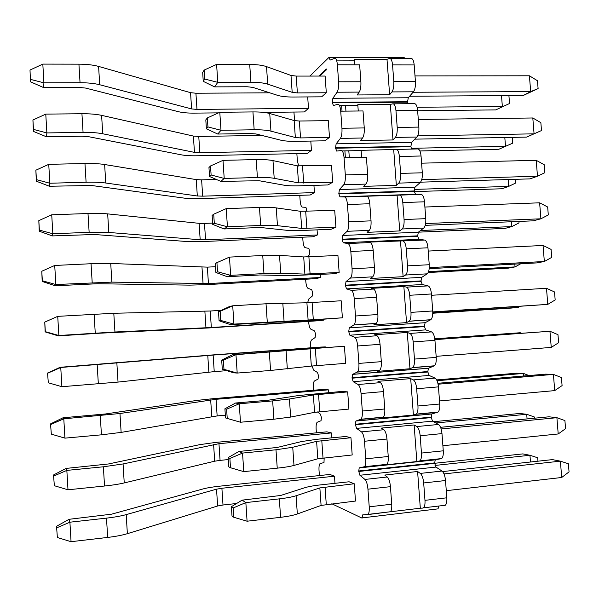 <?xml version="1.0" encoding="UTF-8"?>
<svg xmlns="http://www.w3.org/2000/svg" width="599" height="599" viewBox="0 0 599 599"><rect width="100%" height="100%" fill="white"/><g stroke="black" fill="none" stroke-linecap="round" stroke-linejoin="round"><path stroke-width="0.9" d="M362.081 518.023L362.53 514.945L368.018 514.391C369.044 513.283 369.441 510.76 369.224 506.821L367.951 489.173C367.479 484.314 366.476 481.064 364.926 479.432L359.902 475.254L358.726 471.226L359.198 467.909L364.477 466.703C365.555 465.535 365.989 462.907 365.764 458.819L364.499 441.246C364.035 436.416 363.031 433.294 361.504 431.872L356.54 428.382L355.372 424.496L355.881 421.052L360.95 419.225C362.088 417.997 362.545 415.264 362.32 411.019L361.055 393.513C360.598 388.721 359.61 385.719 358.097 384.506L353.193 381.698L352.04 377.954L352.579 374.382L357.431 371.957C358.629 370.669 359.115 367.823 358.891 363.406L357.633 345.975C357.176 341.22 356.195 338.338 354.705 337.334L349.861 335.2L348.715 331.599L349.284 327.885L353.927 324.905C355.185 323.55 355.701 320.577 355.477 315.995L354.226 298.631C353.769 293.914 352.804 291.151 351.321 290.35L346.536 288.89L345.406 285.423L346.012 281.575L350.437 278.056C351.755 276.626 352.302 273.533 352.07 268.771L350.827 251.483C350.37 246.803 349.419 244.16 347.959 243.561L343.227 242.767L342.104 239.443L342.703 235.482L347.076 231.311C348.378 229.694 348.91 226.504 348.685 221.75L347.442 204.529C346.993 199.879 346.05 197.356 344.605 196.959L339.933 196.824L338.824 193.634L339.408 189.569L343.729 184.762C345.009 182.95 345.541 179.663 345.309 174.915L344.073 157.762C343.631 153.149 342.695 150.746 341.265 150.544L336.645 151.068L335.552 148.013L336.129 143.835L340.389 138.399C341.662 136.392 342.179 133.015 341.954 128.268L340.719 111.182C340.277 106.607 339.348 104.316 337.941 104.316L333.381 105.491L332.295 102.571L332.864 98.288L337.072 92.224C338.323 90.03 338.832 86.555 338.607 81.808L337.379 64.797C336.938 60.259 336.024 58.081 334.631 58.283L330.124 60.095L329.053 57.429M404.213 57.586L329.046 57.309L309.953 76.073M293.944 112.058L294.551 120.654M296.857 153.621L297.329 160.39L298.616 166.028M299.777 195.334L300.136 200.538C300.496 204.521 301.222 206.715 302.308 207.097L305.954 207.351L306.905 211.38M302.705 237.197L302.959 240.828C303.319 244.841 304.052 247.117 305.153 247.657L308.837 248.42L309.758 251.423L309.294 254.934L307.265 256.956M305.647 279.216L305.789 281.268C306.149 285.304 306.89 287.662 308.006 288.359L311.735 289.639L312.663 292.746L312.191 296.176L308.755 299.058L307.616 302.757M308.597 321.393L308.627 321.843C308.994 325.901 309.735 328.357 310.866 329.203L314.64 331L315.576 334.227L315.119 337.551L311.57 339.985C310.604 341.063 310.222 343.601 310.432 347.592L310.447 347.824M311.937 366.011L313.741 370.189L317.552 372.518L318.496 375.858L318.069 379.07L314.363 381.054C313.442 382.087 313.082 384.536 313.284 388.399L313.419 390.249M317.425 411.925L320.48 414.179L321.431 417.63L321.027 420.738L317.178 422.265C316.294 423.253 315.95 425.612 316.152 429.356L316.399 432.83M324.164 457.831L323.992 462.57L320.001 463.611C319.155 464.554 318.833 466.831 319.027 470.455L319.387 475.569M331.809 503.766L362.088 518.142M318.87 76.066L326.29 68.99L326.35 69.866L319.836 76.058M204.169 70.09L216.598 64.407L249.708 64.467C256.926 64.52 262.527 65.231 266.503 66.616L290.994 75.452L296.206 76.088L325.115 76.058L326.305 92.755L321.648 96.828L293.136 97.023C286.502 97.045 281.328 96.484 277.599 95.346L252.763 87.372L247.192 86.75L214.584 86.877L203.256 81.359L202.672 72.479L204.169 70.09L204.761 79.046L217.789 82.34L214.584 86.877M307.684 96.926L308.492 108.337L304.359 111.946L263.485 112.38M207.336 117.928L219.788 112.283L252.943 111.931C260.168 111.886 265.769 112.41 269.737 113.51L294.154 120.556L299.358 121.028L328.297 120.646L329.495 137.418L324.778 140.81L296.243 141.334C289.594 141.439 284.42 141.042 280.706 140.159L255.945 133.951L250.375 133.517L217.729 134.041L206.4 128.837L205.809 119.92L207.336 117.928L207.935 126.921L220.994 130.282L217.729 134.041M210.519 165.968L223 160.352L256.192 159.589C263.433 159.454 269.026 159.791 272.979 160.607L297.321 165.841L331.494 165.414L332.7 182.246L327.923 184.956L299.35 185.81C292.701 185.997 287.527 185.78 283.829 185.151L259.135 180.726L220.881 181.4L209.553 176.518L208.954 167.563L210.519 165.968L211.118 174.998L224.206 178.435L220.881 181.4M213.708 214.21L226.22 208.624L259.457 207.456C266.705 207.217 272.298 207.359 276.244 207.89L300.503 211.305L334.706 210.361L335.919 227.261L331.082 229.275L302.48 230.465L286.958 230.316L262.34 227.687L256.776 227.627L224.048 228.953L212.712 224.4L212.121 215.408L213.708 214.21L214.307 223.277L227.433 226.781L224.048 228.953M216.92 262.654L229.462 257.106L262.736 255.511L279.516 255.369L303.7 256.949L337.933 255.474L339.146 272.44L334.249 273.758L290.103 275.66L260.003 274.971L227.231 276.701L215.895 272.478L215.296 263.448L216.92 262.654L217.519 271.759L230.675 275.338L227.231 276.701M312.101 302.54L313.307 319.709L233.932 324.096L232.712 305.789L266.023 303.775L306.905 302.772L341.168 300.773L342.388 317.807L308.77 320.3L230.42 324.651L219.084 320.757L218.485 311.69L229.222 306.651L232.712 305.789L220.14 311.3L220.739 320.443L233.932 324.096L230.42 324.651M232.427 354.72L344.418 346.252L345.645 363.346L311.338 366.079L270.576 370.467L237.197 373.065L233.625 372.803L222.289 369.239L221.69 360.134L232.427 354.72L235.969 354.675L223.367 360.156L223.981 369.336L237.197 373.065L235.969 354.675L315.314 348.371L316.527 365.607M235.639 403L268.517 400.184L298.414 395.542L342.628 391.364L347.682 391.903L348.91 409.072L314.572 412.337L290.657 417.076L273.9 419.21L240.484 422.235L225.509 417.922L224.91 408.78L235.639 403L239.248 403.771L226.617 409.214L227.231 418.439M238.866 451.474L277.344 447.423L301.604 441.538L317.096 439.269L345.848 436.484L350.962 437.742L352.19 454.97L317.822 458.789L293.989 465.423C290.111 466.479 284.532 467.392 277.24 468.163L243.778 471.623L230.495 467.744L228.743 466.816L228.137 457.629L238.866 451.474L242.543 453.076L229.881 458.482L230.495 467.744M242.108 500.15L280.624 495.485L304.809 487.721C308.433 486.59 313.591 485.654 320.293 484.913L349.075 481.776L354.249 483.752L355.484 501.056L321.086 505.421L297.336 513.972C293.473 515.327 287.887 516.443 280.594 517.319L247.088 521.212L233.767 517.266L231.993 515.911L231.379 506.687L242.108 500.15L245.845 502.591L233.153 507.967L233.767 517.266M53.521 474.985L54.352 485.722L53.521 474.985L66.085 468.418L108.501 463.963L199.999 444.6L216.014 442.384L326.897 431.834L331.419 432.942L331.764 437.847M50.526 423.905L51.334 434.14L50.526 423.905L63.09 417.75L105.454 413.969L197.123 400.394L213.139 398.664L323.902 389.372L328.379 389.844L328.566 392.562M47.546 373.05L48.324 382.791L47.546 373.05L60.11 367.299L210.279 355.11L320.922 347.068L325.339 346.911L325.377 347.442M323.393 319.342L323.453 320.158L319.065 320.705L208.504 327.967L100.535 333.171L58.253 335.882L45.142 331.891L44.768 322.105L45.329 331.666L58.867 335.5L58.253 335.882M320.225 274.514L320.435 277.479L316.1 278.647L205.659 284.675L189.636 285.131L97.517 283.731L55.288 285.79L42.185 281.44L41.788 271.25L42.349 280.766L55.849 284.525L55.288 285.79M317.073 229.859L317.433 234.958L313.15 236.747L202.829 241.547L186.806 241.524L94.515 234.501L52.338 235.909L39.242 231.207L38.823 220.619L39.377 230.091L52.847 233.767L52.338 235.909M313.936 185.376L314.445 192.593L310.207 194.997L200.006 198.576C193.44 198.778 188.093 198.613 183.983 198.082L91.527 185.488L49.403 186.252L36.314 181.19L35.873 170.206L36.427 179.64L49.859 183.234L49.403 186.252M310.799 141.065L311.458 150.386L307.28 153.396L197.198 155.77C190.632 155.897 185.293 155.575 181.175 154.804L88.555 136.677L82.048 136.228L46.482 136.804L33.394 131.391L32.93 120.017L33.484 129.406L46.879 132.926L46.482 136.804M56.523 526.289L57.384 537.528L56.523 526.289L69.095 519.303L111.564 514.182L202.881 488.986C206.932 487.893 212.271 486.987 218.89 486.268L329.899 474.445L334.474 476.198L334.976 483.311M364.926 479.432L387.276 476.999L384.76 475.052L417.593 471.495L420.303 473.405L441.995 471.046C443.844 472.611 445.012 475.771 445.514 480.525L446.817 497.806C447.034 501.663 446.517 504.148 445.267 505.264L423.523 507.832C424.706 506.717 425.193 504.223 424.976 500.345L423.68 482.959C423.194 478.174 422.063 474.985 420.303 473.405M361.631 157.357L361.122 150.327L417.75 148.934C419.465 149.129 420.565 151.48 421.045 155.995L422.31 172.797C422.527 177.446 421.846 180.673 420.273 182.455L414.995 187.195L414.231 191.193L415.534 194.308L421.172 194.405C422.909 194.787 424.017 197.251 424.496 201.803L425.769 218.665C425.986 223.322 425.297 226.459 423.703 228.062L418.372 232.187L417.6 236.073L418.911 239.323L424.609 240.057C426.361 240.626 427.484 243.209 427.963 247.791L429.243 264.728C429.453 269.385 428.757 272.425 427.154 273.84L421.763 277.344L420.977 281.133L422.302 284.518L428.06 285.888C429.827 286.651 430.958 289.347 431.445 293.967L432.733 310.963C432.942 315.456 432.283 318.376 430.748 319.724L425.11 322.719L424.369 326.365L425.702 329.884L431.52 331.898C433.309 332.864 434.455 335.672 434.941 340.322L436.229 357.393C436.446 361.714 435.825 364.521 434.365 365.802L428.472 368.265L427.776 371.784L429.124 375.431L435.001 378.096C436.806 379.257 437.959 382.184 438.453 386.872L439.748 404.011C439.966 408.166 439.374 410.862 437.989 412.09L431.849 413.984L431.198 417.376L432.553 421.157L438.49 424.474C440.317 425.837 441.478 428.877 441.98 433.601L443.275 450.815C443.492 454.813 442.938 457.404 441.62 458.572L435.241 459.875L434.627 463.147L435.997 467.07L441.995 471.046M438.528 506.058L438.064 508.978M404.22 57.699L404.31 58.515M390.151 58.47L410.944 58.537C412.629 58.35 413.707 60.477 414.179 64.932L415.436 81.591C415.646 86.241 414.987 89.64 413.452 91.797L408.286 97.749L407.545 101.95L407.829 103.709M393.266 103.837L414.343 103.649C416.043 103.649 417.129 105.888 417.608 110.373L418.866 127.1C419.083 131.758 418.409 135.067 416.852 137.036L411.633 142.382L410.884 146.485L411.535 149.069M387.276 476.999C388.908 478.608 389.964 481.836 390.443 486.665L391.724 504.208C391.941 508.124 391.506 510.633 390.421 511.748L367.457 514.638M390.398 511.763L420.318 508.222L417.593 471.495M420.318 508.222L422.879 508.079M362.066 517.903L438.049 508.865M344.897 150.888L345.391 157.732M349.307 157.642L348.813 150.806M345.945 111.129L345.533 105.379M341.625 105.417L342.036 111.174M354.893 64.827L354.488 59.204L386.999 59.308L389.455 58.462C391.057 58.275 392.09 60.417 392.555 64.894L393.805 81.659C394.022 86.331 393.401 89.753 391.941 91.917L389.627 94.747L357.086 94.956L359.213 92.096C360.546 89.917 361.1 86.466 360.883 81.749L359.647 64.834L337.379 64.797M389.627 94.747L386.999 59.308M358.254 111.002L357.798 104.675L390.338 104.383L392.832 103.837C394.449 103.837 395.49 106.09 395.961 110.598L417.608 110.373M340.719 111.182L363.009 110.95L364.252 127.931C364.477 132.649 363.907 136.01 362.56 138.002L360.411 140.563L392.981 139.964L390.338 104.383M392.981 139.964L395.325 137.418C396.8 135.441 397.429 132.109 397.212 127.43L395.961 110.598M344.073 157.762L366.393 157.252L367.636 174.302C367.861 179.019 367.284 182.291 365.922 184.095L363.743 186.356L396.351 185.361L393.7 149.638M396.351 185.361L398.724 183.107C400.214 181.31 400.851 178.075 400.634 173.388L399.376 156.489C398.904 151.951 397.856 149.578 396.216 149.391M344.605 196.959L421.172 194.405M366.805 196.217C368.333 196.614 369.328 199.115 369.785 203.735L371.036 220.851C371.26 225.583 370.676 228.751 369.291 230.368L367.09 232.337L399.735 230.929L397.07 195.072M399.735 230.929L402.131 228.975C403.644 227.365 404.288 224.221 404.07 219.534L402.805 202.567C402.333 197.992 401.27 195.506 399.615 195.124M347.959 243.561L370.182 242.543L367.808 242.176L424.609 240.057M370.182 242.543C371.724 243.134 372.735 245.755 373.192 250.412L374.45 267.603C374.675 272.328 374.083 275.405 372.683 276.835L370.452 278.498L403.127 276.686L400.461 240.686M403.127 276.686L405.553 275.023C407.08 273.608 407.739 270.553 407.522 265.866L406.249 248.832C405.778 244.22 404.699 241.622 403.03 241.038M351.321 290.35L373.574 289.055L371.17 288.374L403.861 286.479L406.459 287.138L428.06 285.888M373.574 289.055C375.139 289.849 376.15 292.589 376.614 297.276L377.879 314.535C378.096 319.095 377.542 322.052 376.202 323.4L373.828 324.845L406.541 322.629L403.861 286.479M406.541 322.629L409.124 321.184C410.577 319.836 411.199 316.901 410.981 312.379L409.709 295.277C409.229 290.635 408.144 287.917 406.459 287.138M354.705 337.334L376.973 335.754L374.547 334.766L407.268 332.46L409.896 333.426L431.52 331.898M376.973 335.754C378.561 336.75 379.586 339.611 380.051 344.335L381.316 361.661C381.541 366.049 381.016 368.887 379.736 370.175L377.213 371.38L409.963 368.752L407.268 332.46M409.963 368.752L412.704 367.539C414.096 366.251 414.68 363.436 414.463 359.086L413.183 341.917C412.696 337.23 411.603 334.407 409.896 333.426M358.097 384.506L380.395 382.649L377.939 381.338L410.697 378.62L413.347 379.901L435.001 378.096M380.395 382.649C381.997 383.847 383.031 386.827 383.502 391.589L384.768 408.982C384.992 413.205 384.498 415.931 383.285 417.159L380.612 418.102L413.4 415.055L410.697 378.62M413.4 415.055L416.298 414.096C417.623 412.868 418.169 410.165 417.952 405.98L416.664 388.736C416.185 384.019 415.077 381.076 413.347 379.901M361.504 431.872L383.824 429.73L381.346 428.098L414.134 424.968L416.822 426.555L438.49 424.474M383.824 429.73C385.442 431.13 386.49 434.23 386.961 439.03L388.242 456.498C388.459 460.564 387.995 463.177 386.849 464.345L384.026 465.011L416.852 461.544L414.134 424.968M416.852 461.544L419.906 460.863C421.157 459.695 421.674 457.097 421.456 453.069L420.169 435.75C419.682 431.003 418.566 427.933 416.822 426.555M413.04 92.261L530.677 91.595L529.411 75.788L415.01 75.938M409.596 96.237L523.286 95.466L530.677 91.595L538.104 88.585L523.286 95.466M529.411 75.788L537.468 80.738L538.104 88.585M417.638 135.876L534.076 133.839L532.803 117.981L418.289 119.471M414.785 139.155L526.618 137.104L541.496 130.552L540.86 122.668L532.803 117.981M421.741 179.633L537.483 176.233L536.202 160.315L421.584 163.175M420.543 182.171L529.965 178.884L537.483 176.233L544.895 172.669L544.251 164.755L536.202 160.315M425.604 223.554L540.904 218.792L539.624 202.814L424.893 207.037M425.215 225.344L533.327 220.829L540.904 218.792L548.302 214.936L547.666 206.999L539.624 202.814M429.273 267.641L544.341 261.508L543.053 245.47L428.218 251.071M429.191 268.674L536.697 262.916L544.341 261.508L551.731 257.368L551.087 249.401L543.053 245.47M432.778 311.899L547.786 304.382L546.49 288.291L431.55 295.277M432.792 312.184L547.786 304.382L555.168 299.949L554.524 291.953L546.49 288.291M434.867 339.468L549.949 331.262L434.881 339.655M436.154 356.338L551.245 347.42L558.62 342.695L557.976 334.669L549.949 331.262L551.245 347.42M437.891 383.285L545.599 374.143L553.416 374.397L438.094 384.214M439.516 400.948L554.719 390.615L562.087 385.591L561.435 377.535L553.416 374.397L554.719 390.615M440.557 427.312L549.013 416.799L556.898 417.69L441.141 428.959M442.893 445.723L558.208 433.968L565.561 428.652L564.909 420.565L556.898 417.69L558.208 433.968M442.609 471.585L552.443 459.613L560.394 461.148L444.001 473.914M446.277 490.678L561.705 477.493L569.05 471.877L568.391 463.761L560.394 461.148L561.705 477.493M417.63 110.733L495.762 109.902L509.539 103.515L495.762 109.902M417.121 107.273L502.351 106.442L501.498 95.615M508.064 95.57L508.955 96.095L509.539 103.515M419.929 150.963L498.862 149.256L512.692 143.168L512.227 137.366M411.191 148.312L505.511 146.351L504.807 137.5M414.261 191.613L501.977 188.76L508.678 186.394L515.851 182.957L515.567 179.318M414.231 189.411L508.678 186.394L508.139 179.543M418.401 232.165L505.099 228.391L511.86 226.579L519.026 222.888L518.906 221.428M420.528 230.518L511.86 226.579L511.471 221.735M428.203 272.53L508.229 268.157L515.05 266.907L520.726 263.77M428.577 271.602L515.05 266.907L514.826 264.092M432.785 313.232L511.381 308.066L518.247 307.369L519.745 306.493M432.792 312.985L518.247 307.369L518.187 306.598M434.777 338.794L520.254 332.737L434.799 338.952M521.302 333.171L520.254 332.737L520.299 333.246M436.656 379.916L516.51 373.214L523.474 373.439L437.045 380.709M528.999 375.558L523.474 373.439L523.676 376.007M433.496 421.689L519.685 413.482L526.708 414.276L435.787 422.969M534.54 418.207L534.443 417.016L526.708 414.276L527.075 418.926M399.75 467.01L522.875 453.9L529.95 455.27L435.031 465.43M537.954 461.193L537.685 457.763L529.95 455.27L530.482 462.009M204.761 79.046L203.256 81.359M216.598 64.407L217.789 82.34L250.921 82.243C258.139 82.258 263.74 82.902 267.716 84.174L292.177 92.343L297.381 92.92L326.305 92.755M207.935 126.921L206.4 128.837M219.788 112.283L220.994 130.282L254.163 129.781C261.389 129.698 266.989 130.155 270.95 131.151L295.337 137.515L300.541 137.92L329.495 137.418M211.118 174.998L209.553 176.518M223 160.352L224.206 178.435L257.413 177.514C264.653 177.341 270.254 177.603 274.2 178.315L298.512 182.867L332.7 182.246M214.307 223.277L212.712 224.4M226.22 208.624L227.433 226.781L260.685 225.449L277.464 225.673L301.701 228.399L335.919 227.261M217.519 271.759L215.895 272.478M229.462 257.106L230.675 275.338L263.964 273.586L280.744 273.226L304.898 274.11L339.146 272.44M218.485 311.69L220.14 311.3M220.739 320.443L219.084 320.757M313.307 319.709L342.388 317.807M221.69 360.134L223.367 360.156M223.981 369.336L222.289 369.239M344.418 346.252L315.314 348.371M224.91 408.78L226.617 409.214M347.682 391.903L313.359 394.973L289.414 398.994L272.65 400.911L239.248 403.771L240.484 422.235M228.137 457.629L229.881 458.482M350.962 437.742L316.601 441.343L292.739 447.266L275.982 449.782L242.543 453.076L243.778 471.623M231.379 506.687L233.153 507.967M354.249 483.752L319.859 487.908L296.086 495.747C292.215 496.99 286.629 498.024 279.329 498.862L245.845 502.591L247.088 521.212M30.497 81.808L30.002 70.046L30.497 81.808L43.57 87.566L79.09 87.424L85.59 88.068L178.375 111.684C182.5 112.694 187.839 113.174 194.398 113.121L218.508 112.867M30.556 79.397L43.922 82.834L42.814 64.108L30.002 70.046M42.814 64.108L78.926 64.168C86.825 64.22 93.377 64.969 98.588 66.414L190.549 92.673L195.918 93.227L196.989 109.422L191.613 108.928L99.719 84.744C94.507 83.418 87.956 82.744 80.049 82.729L43.922 82.834L43.57 87.566M269.722 92.815L195.918 93.227M196.989 109.422L308.492 108.337M45.771 114.117L81.936 113.735C89.843 113.683 96.402 114.229 101.605 115.36L193.387 136.063L198.763 136.46L199.834 152.708L194.458 152.371L102.736 133.772C97.532 132.753 90.981 132.289 83.066 132.379L46.879 132.926L45.771 114.117L32.93 120.017M33.484 129.406L33.394 131.391M261.748 135.411L198.763 136.46M199.834 152.708L311.458 150.386M48.744 164.343L84.961 163.512C92.875 163.362 99.434 163.692 104.63 164.523L196.247 179.61L201.616 179.85L202.687 196.165L197.318 195.985L105.768 183.009C100.58 182.298 94.021 182.044 86.091 182.238L49.859 183.234L48.744 164.343L35.873 170.206M36.427 179.64L36.314 181.19M216.336 179.438L201.616 179.85M202.687 196.165L314.445 192.593M51.724 214.794L87.993 213.514C95.922 213.251 102.481 213.379 107.67 213.888L199.108 223.33L204.484 223.405L205.554 239.78L200.186 239.765L108.816 232.457L89.139 232.315L52.847 233.767L51.724 214.794L38.823 220.619M39.377 230.091L39.242 231.207M212.63 223.09L204.484 223.405M205.554 239.78L317.433 234.958M54.719 265.462L91.041 263.725L110.725 263.47L207.359 267.132L208.437 283.567L111.878 282.122L55.849 284.525L54.719 265.462L41.788 271.25M42.349 280.766L42.185 281.44M215.513 266.72L207.359 267.132M208.437 283.567L320.435 277.479M57.729 316.354L113.795 313.27L210.242 311.016L211.327 327.518L114.948 331.996L58.867 335.5L57.729 316.354L44.768 322.105M221.368 310.334L210.242 311.016M211.327 327.518L323.453 320.158M60.11 367.299L60.754 367.479L47.763 373.184M48.324 382.791L61.892 386.707L60.754 367.479L213.139 355.072L214.232 371.635L118.033 382.087L61.892 386.707M325.339 346.911L213.139 355.072M214.232 371.635L226.834 370.669M63.09 417.75L63.794 418.821L50.765 424.496M51.334 434.14L64.932 438.139L63.794 418.821L119.965 413.505L216.052 399.293L217.145 415.923L121.133 432.403L101.433 434.829L64.932 438.139M328.379 389.844L216.052 399.293M217.145 415.923L225.329 415.197M66.085 468.418L66.841 470.395L53.783 476.033M54.352 485.722L67.994 489.795L66.841 470.395L103.372 466.793L123.072 463.955L218.964 443.687L220.065 460.384L214.697 461.193L124.24 482.929C119.096 484.142 112.53 485.175 104.54 486.014L67.994 489.795M331.419 432.942L218.964 443.687M220.065 460.384L228.264 459.56M69.095 519.303L69.911 522.201L56.815 527.794M57.384 537.528L71.056 541.691L69.911 522.201L106.495 518.128C114.484 517.207 121.05 516.038 126.194 514.623L216.531 489.173L221.9 488.252L223 505.009L217.632 505.99L127.37 533.679C122.233 535.221 115.667 536.472 107.663 537.43L71.056 541.691M334.474 476.198L221.9 488.252M223 505.009L236.627 503.489M435.997 467.07L359.902 475.254M367.951 489.173L390.443 486.665M423.68 482.959L445.514 480.525M369.224 506.821L391.724 504.208M424.976 500.345L446.817 497.806M336.511 60.11L354.556 60.162M338.607 81.808L360.883 81.749M393.805 81.659L415.436 81.591M414.179 64.932L392.555 64.894M337.072 92.224L359.213 92.096M391.941 91.917L413.452 91.797M332.864 98.288L408.286 97.749M332.273 102.347L407.522 101.725M332.31 102.803L407.56 102.174M339.423 105.431L357.843 105.267M341.954 128.268L364.252 127.931M397.212 127.43L418.866 127.1M340.389 138.399L362.56 138.002M395.325 137.418L416.852 137.036M336.129 143.835L411.633 142.382M335.53 147.781L410.862 146.261M335.567 148.245L410.899 146.71M342.156 150.948L361.137 150.544M399.376 156.489L421.045 155.995M345.309 174.915L367.636 174.302M400.634 173.388L422.31 172.797M343.729 184.762L365.922 184.095M398.724 183.107L420.273 182.455M339.408 189.569L414.995 187.195M338.802 193.402L414.216 190.961M338.839 193.866L414.246 191.418M339.933 196.824L415.534 194.308M347.442 204.529L369.785 203.735M402.805 202.567L424.496 201.803M348.685 221.75L371.036 220.851M404.07 219.534L425.769 218.665M347.076 231.311L369.291 230.368M402.131 228.975L423.703 228.062M342.703 235.482L418.372 232.187M342.089 239.211L417.578 235.849M342.119 239.675L417.615 236.306M343.227 242.767L418.911 239.323M350.827 251.483L373.192 250.412M406.249 248.832L427.963 247.791M352.07 268.771L374.45 267.603M407.522 265.866L429.243 264.728M350.437 278.056L372.683 276.835M405.553 275.023L427.154 273.84M346.012 281.575L421.763 277.344M345.383 285.191L420.955 280.901M345.421 285.663L420.992 281.365M346.536 288.89L422.302 284.518M354.226 298.631L376.614 297.276M409.709 295.277L431.445 293.967M355.477 315.995L377.879 314.535M410.981 312.379L432.733 310.963M353.814 324.987L376.082 323.482M408.99 321.266L430.614 319.806M349.329 327.855L425.163 322.689M348.693 331.359L424.347 326.141M348.73 331.831L424.384 326.597M349.861 335.2L425.702 329.884M357.633 345.975L380.051 344.335M413.183 341.917L434.941 340.322M358.891 363.406L381.316 361.661M414.463 359.086L436.229 357.393M357.206 372.106L379.496 370.324M412.441 367.689L434.088 365.952M352.661 374.323L428.577 368.205M352.017 377.714L427.753 371.552M352.055 378.186L427.791 372.016M353.193 381.698L429.124 375.431M361.055 393.513L383.502 391.589M416.664 388.736L438.453 386.872M362.32 411.019L384.768 408.982M417.952 405.98L439.748 404.011M360.605 419.42L382.926 417.353M415.908 414.298L437.577 412.284M356.008 420.977L432.006 413.909M355.357 424.257L431.175 417.144M355.387 424.736L431.205 417.608M356.54 428.382L432.553 421.157M364.499 441.246L386.961 439.03M420.169 435.75L441.98 433.601M365.764 458.819L388.242 456.498M421.456 453.069L443.275 450.815M364.027 466.935L386.37 464.577M419.39 461.095L441.074 458.804M359.37 467.819L435.451 459.792M358.704 470.986L434.604 462.915M358.741 471.465L434.642 463.379M249.708 64.467L250.921 82.243M266.503 66.616L267.716 84.174M290.994 75.452L292.177 92.343M296.206 76.088L297.381 92.92M252.943 111.931L254.163 129.781M269.737 113.51L270.95 131.151M294.154 120.556L295.337 137.515M299.358 121.028L300.541 137.92M256.192 159.589L257.413 177.514M272.979 160.607L274.2 178.315M297.321 165.841L298.512 182.867M302.525 166.14L303.715 183.099M259.457 207.456L260.685 225.449M276.244 207.89L277.464 225.673M300.503 211.305L301.701 228.399M305.7 211.425L306.898 228.459M262.736 255.511L263.964 273.586M279.516 255.369L280.744 273.226M303.7 256.949L304.898 274.11M308.897 256.896L310.095 273.99M266.023 303.775L267.266 321.925M282.803 303.049L284.038 320.974M306.905 302.772L308.111 320.001M269.333 352.242L270.576 370.467M286.097 350.924L287.34 368.924M310.125 348.775L311.338 366.079M272.65 400.911L273.9 419.21M289.414 398.994L290.657 417.076M313.359 394.973L314.572 412.337M318.548 394.382L319.761 411.685M275.982 449.782L277.24 468.163M292.739 447.266L293.989 465.423M316.601 441.343L317.822 458.789M321.79 440.579L323.011 457.95M279.329 498.862L280.594 517.319M296.086 495.747L297.336 513.972M319.859 487.908L321.086 505.421M325.047 486.957L326.268 504.395M78.926 64.168L80.049 82.729M98.588 66.414L99.719 84.744M190.549 92.673L191.613 108.928M81.936 113.735L83.066 132.379M101.605 115.36L102.736 133.772M193.387 136.063L194.458 152.371M84.961 163.512L86.091 182.238M104.63 164.523L105.768 183.009M196.247 179.61L197.318 195.985M87.993 213.514L89.139 232.315M107.67 213.888L108.816 232.457M199.108 223.33L200.186 239.765M91.041 263.725L92.194 282.616M110.725 263.47L111.878 282.122M201.983 267.214L203.068 283.716M94.103 314.161L95.256 333.126M113.795 313.27L114.948 331.996M204.873 311.27L205.959 327.833M97.18 364.813L98.341 383.869M116.872 363.279L118.033 382.087M207.771 355.492L208.856 372.114M100.273 415.691L101.433 434.829M119.965 413.505L121.133 432.403M210.676 399.877L211.769 416.567M103.372 466.793L104.54 486.014M123.072 463.955L124.24 482.929M213.596 444.443L214.697 461.193M106.495 518.128L107.663 537.43M126.194 514.623L127.37 533.679M216.531 489.173L217.632 505.99M368.018 514.391L390.421 511.748M423.523 507.832L445.267 505.264M363.668 514.811L362.53 514.945M353.927 324.905L376.202 323.4M409.124 321.184L430.748 319.724M425.11 322.719L349.284 327.885M357.431 371.957L379.736 370.175M412.704 367.539L434.365 365.802M428.472 368.265L352.579 374.382M360.95 419.225L383.285 417.159M416.298 414.096L437.989 412.09M431.849 413.984L355.881 421.052M364.477 466.703L386.849 464.345M419.906 460.863L441.62 458.572M435.241 459.875L359.198 467.909"/></g></svg>
